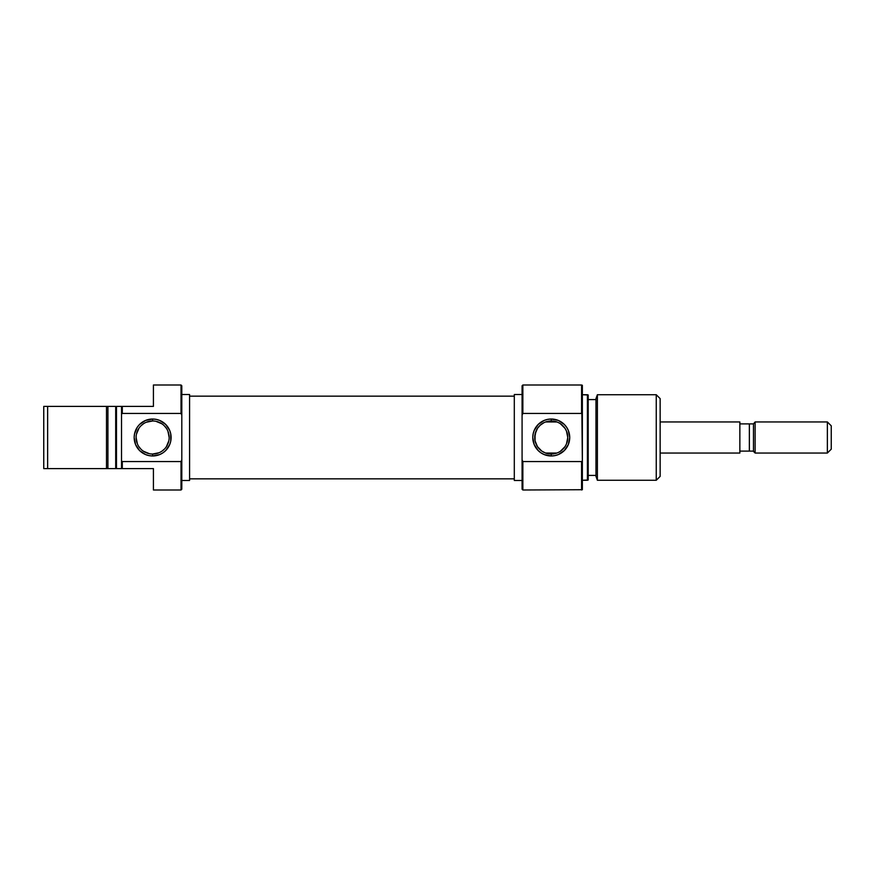 <?xml version="1.0" encoding="UTF-8"?>
<svg xmlns="http://www.w3.org/2000/svg" width="875" height="875" viewBox="0 0 875 875"><rect width="100%" height="100%" fill="white"/><g stroke="black" fill="none" stroke-linecap="round" stroke-linejoin="round"><path stroke-width="1.31" d="M181.027 413.448L181.803 415.198L181.803 385.777L181.027 385L181.027 413.448L181.027 385L181.803 385.777L181.803 459.802L181.803 415.198L181.027 413.448L122.303 413.448L122.303 406.394L122.303 413.448L181.027 413.448M153.42 488.567L153.42 468.606L121.527 468.606L121.527 460.928L122.303 461.552L121.527 460.928L121.527 414.072L121.527 468.606L107.92 468.606L107.92 406.394L43.75 406.394L43.75 468.606L47.644 468.606L47.644 406.394L43.75 406.394L43.75 468.606L107.92 468.606L107.92 406.394L115.697 406.394L115.697 468.606L115.697 406.394L106.498 406.394L106.498 468.606L106.498 406.394L47.644 406.394L47.644 468.606L116.473 468.606L116.473 406.394L121.527 406.394L121.527 414.072L121.527 406.394L153.42 406.394L153.42 385L181.027 385L153.42 385L153.42 406.394L116.473 406.394L116.473 468.606L122.303 468.606L122.303 461.552L181.027 461.552L181.803 459.802L181.803 489.223L181.803 459.802L181.027 461.552L181.027 490L181.803 489.223L181.027 490L153.42 490L181.027 490L181.027 461.552L122.303 461.552L122.303 468.606L153.42 468.606L153.42 490M152.644 420.973L152.644 419.027A18.473 18.473 0 0 1 171.106 437.5A18.473 18.473 0 0 1 152.644 455.973L159.709 454.562L162.903 452.856L165.703 450.559L169.706 444.566L170.756 441.098L170.756 433.902L169.706 430.434L165.703 424.441L159.709 420.438L156.242 419.387L152.644 419.027L145.567 420.438L139.573 424.441L137.277 427.241L134.52 433.902L134.17 437.5L135.57 444.566L139.573 450.559L145.567 454.562L149.034 455.613L152.644 455.973L152.644 454.027A16.527 16.527 0 0 0 169.17 437.5A16.527 16.527 0 0 0 152.644 420.973A16.527 16.527 0 0 0 136.106 437.5A16.527 16.527 0 0 0 152.644 454.027L152.644 455.973A18.473 18.473 0 0 1 134.17 437.5A18.473 18.473 0 0 1 152.644 419.027L152.644 420.973A16.527 16.527 0 0 1 169.17 437.5A16.527 16.527 0 0 1 152.644 454.027A16.527 16.527 0 0 1 136.106 437.5A16.527 16.527 0 0 1 152.644 420.973L146.311 422.231M181.803 480.473L189.58 480.473L189.58 394.527L181.803 394.527L189.58 394.527L189.58 480.473L181.803 480.473M121.527 414.072L122.303 413.448L121.527 414.072M152.644 454.027L158.966 452.769M161.82 451.238L164.325 449.192M166.381 446.688L168.853 440.727M169.17 437.5L167.913 431.178M166.381 428.312L164.325 425.808M161.82 423.762L155.859 421.291M143.456 423.762L140.952 425.808M138.895 428.312L136.423 434.273M136.106 437.5L137.364 443.822M138.895 446.688L140.952 449.192M143.456 451.238L149.417 453.709M514.303 396.145L189.58 396.145L514.303 396.145M189.58 478.855L514.303 478.855L189.58 478.855M522.856 461.552L522.08 459.802L522.08 489.223L522.856 490L522.856 461.552L522.856 490L522.08 489.223L522.08 415.198L522.08 459.802L522.856 461.552L581.58 461.552L581.58 490L581.58 461.552L522.856 461.552M522.08 385.777L522.856 385L581.58 385L581.58 413.448L582.356 414.072L582.356 385.284L581.58 385L582.356 385.284L582.356 460.928L581.58 385L522.856 385L522.856 413.448L581.58 413.448L522.856 413.448L522.856 385L522.08 385.777L522.08 415.198L522.856 413.448L522.08 415.198L522.08 385.777M551.25 454.027A16.527 16.527 0 0 0 567.777 437.5A16.527 16.527 0 0 0 551.25 420.973L551.25 419.027A18.473 18.473 0 0 1 569.723 437.5A18.473 18.473 0 0 1 551.25 455.973L551.25 454.027A16.527 16.527 0 0 1 534.723 437.5A16.527 16.527 0 0 1 551.25 420.973A16.527 16.527 0 0 1 567.777 437.5A16.527 16.527 0 0 1 551.25 454.027L551.25 455.973L554.848 455.613L558.316 454.562L564.309 450.559L568.312 444.566L569.723 437.5L568.312 430.434L566.606 427.241L564.309 424.441L558.316 420.438L551.25 419.027L547.652 419.387L544.184 420.438L538.191 424.441L534.188 430.434L533.138 433.902L532.777 437.5L534.188 444.566L538.191 450.559L540.991 452.856L544.184 454.562L551.25 455.973A18.473 18.473 0 0 1 532.777 437.5A18.473 18.473 0 0 1 551.25 419.027L551.25 420.973A16.527 16.527 0 0 0 534.723 437.5A16.527 16.527 0 0 0 551.25 454.027M559.475 423.161L558.545 422.669M560.438 423.762L565.053 428.4L562.527 425.414M567.459 434.284L566.475 431.08L567.777 437.533L566.464 443.964L567.777 437.533M562.494 449.608L565.031 446.622L560.405 451.259M557.703 452.714L558.534 452.331M597.384 394.723L595.973 398.606L595.973 476.394L597.384 480.277L597.384 394.723L597.384 480.277L656.25 480.277L660.144 476.394L660.144 398.606L656.25 394.723L656.25 480.277L656.25 394.723L597.384 394.723L656.25 394.723L660.144 398.606L660.144 476.394L656.25 480.277L597.384 480.277L595.973 476.394L595.973 398.606L597.384 394.723M587.42 480.277L588.197 479.992L588.197 395.008L587.42 394.723L587.42 480.277L587.42 394.723L582.356 394.723L588.197 395.008L588.197 479.992L582.356 480.277L587.42 480.277M582.356 489.716L522.856 490L582.356 489.716L582.356 460.928L581.58 461.552L582.356 460.928L582.356 489.716M522.08 394.527L514.303 394.527L514.303 480.473L522.08 480.473L514.303 480.473L514.303 394.527L522.08 394.527M595.973 399.58L588.197 399.58L595.973 399.58M588.197 475.42L595.973 475.42L588.197 475.42M556.839 453.053L545.661 453.053L556.839 453.053M545.661 421.947L556.839 421.947L545.661 421.947M543.966 422.669L540.148 425.261L537.469 428.378L540.006 425.392M542.073 423.752L543.036 423.161M541.57 450.898L537.447 446.6L535.062 440.825L535.073 434.12L537.469 428.378M545.42 452.966L542.062 451.238M560.427 451.248L559.869 451.598M566.464 443.964L565.031 446.622M565.053 428.4L566.475 431.08M543.025 451.839L544.786 452.714M537.447 446.6L539.973 449.586M535.041 440.716L536.025 443.92M536.036 431.036L534.723 437.467M739.856 421.947L660.144 421.947L739.856 421.947L739.856 453.053L739.856 421.947M660.144 453.053L739.856 453.053L660.144 453.053M753.473 423.894L753.473 451.402L755.125 453.053L755.125 421.947L753.473 423.894L749.361 423.894L751.614 423.894L749.361 423.894L749.361 451.106L753.473 451.106L751.625 451.106L753.473 451.106L753.473 423.894L751.625 423.894L753.473 423.894L755.125 421.947L755.125 453.053L827.356 453.053L831.25 449.17L831.25 425.83L827.356 421.947L827.356 453.053L827.356 421.947L755.125 421.947L827.356 421.947L831.25 425.83L831.25 449.17L827.356 453.053L755.125 453.053L753.473 451.106L749.361 451.106L749.361 423.894L739.856 423.894L749.361 423.894M739.856 451.106L749.361 451.106L739.856 451.106"/></g></svg>
